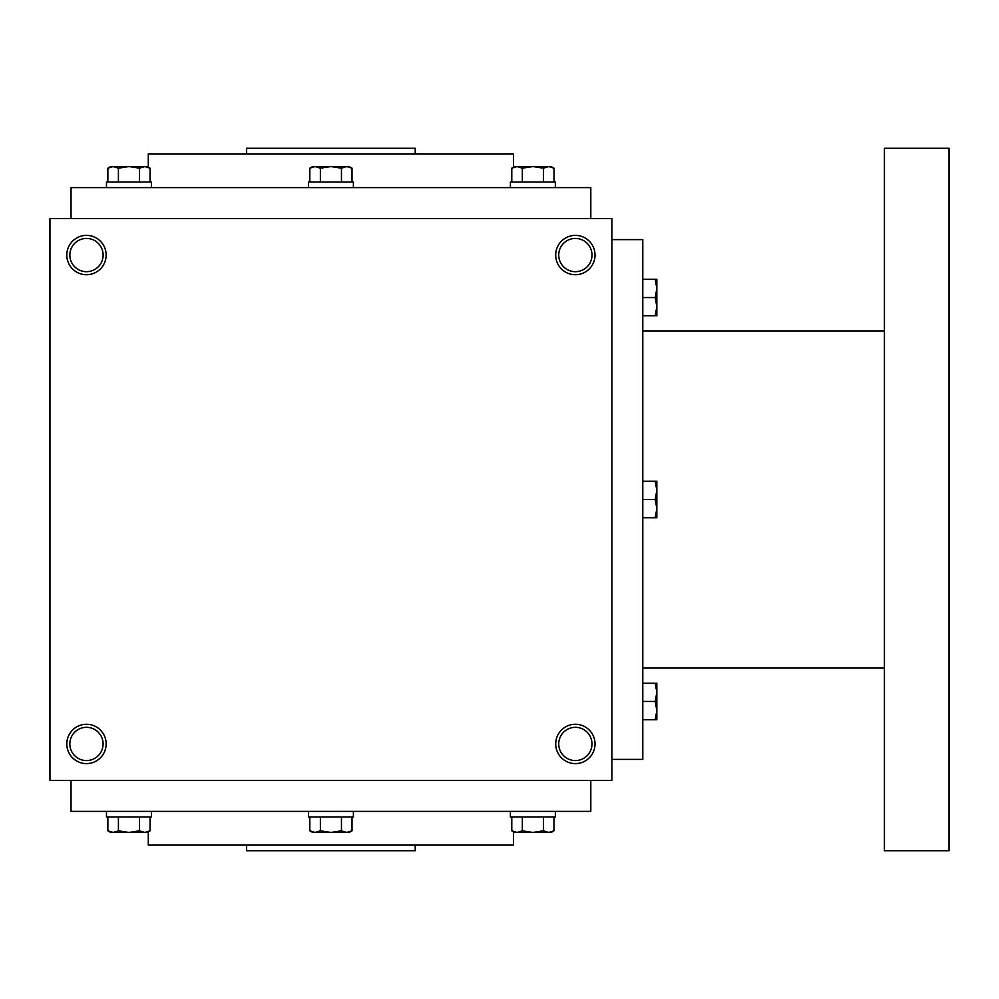 <?xml version="1.0" encoding="UTF-8"?>
<svg xmlns="http://www.w3.org/2000/svg" width="999" height="999" viewBox="0 0 999 999"><rect width="100%" height="100%" fill="white"/><g stroke="black" fill="none" stroke-linecap="round" stroke-linejoin="round"><path stroke-width="1.5" d="M611.888 218.531L49.95 218.531L49.95 780.469L611.888 780.469L611.888 218.531M106.144 743.943A19.668 19.668 0 0 0 76.648 726.91A19.668 19.668 0 0 0 76.648 760.976A19.668 19.668 0 0 0 106.144 743.943M66.808 255.057A19.668 19.668 0 0 1 96.304 238.024A19.668 19.668 0 0 1 96.304 272.09A19.668 19.668 0 0 1 66.808 255.057M595.029 743.943A19.668 19.668 0 0 0 565.534 726.91A19.668 19.668 0 0 0 565.534 760.976A19.668 19.668 0 0 0 595.029 743.943M555.694 255.057A19.668 19.668 0 0 1 585.189 238.024A19.668 19.668 0 0 1 585.189 272.09A19.668 19.668 0 0 1 555.694 255.057M246.628 845.092L246.628 850.711L415.209 850.711L415.209 845.092M148.289 831.83L148.289 845.092L513.548 845.092L513.548 831.83M71.029 780.469L71.029 811.375L590.809 811.375L590.809 780.469M71.029 218.531L71.029 187.625L590.809 187.625L590.809 218.531M148.289 167.17L148.289 153.908L513.548 153.908L513.548 167.17M246.628 153.908L246.628 148.289L415.209 148.289L415.209 153.908M558.741 255.057A16.621 16.621 0 0 1 583.678 240.659A16.621 16.621 0 0 1 583.678 269.455A16.621 16.621 0 0 1 558.741 255.057M591.982 743.943A16.621 16.621 0 0 0 567.045 729.545A16.621 16.621 0 0 0 567.045 758.341A16.621 16.621 0 0 0 591.982 743.943M69.855 255.057A16.621 16.621 0 0 1 94.793 240.659A16.621 16.621 0 0 1 94.793 269.455A16.621 16.621 0 0 1 69.855 255.057M103.097 743.943A16.621 16.621 0 0 0 78.159 729.545A16.621 16.621 0 0 0 78.159 758.341A16.621 16.621 0 0 0 103.097 743.943M611.888 239.61L642.794 239.61L642.794 759.39L611.888 759.39M884.427 330.919L642.794 330.919M884.427 148.289L884.427 850.711L949.05 850.711L949.05 148.289L884.427 148.289M642.794 481.243L656.842 481.243L656.842 517.757L642.794 517.757M655.207 481.231L656.842 490.372L655.207 499.5L656.842 508.628L655.207 517.769M655.207 499.5L642.794 499.5M655.207 719.73L656.842 710.589L655.207 701.46L656.842 692.332L655.207 683.204L656.842 683.204L656.842 719.73L642.794 719.73M655.207 683.204L642.794 683.204M655.207 701.46L642.794 701.46M655.207 315.796L656.842 306.668L655.207 297.54L656.842 288.411L655.207 279.27L656.842 279.27L656.842 315.796L642.794 315.796M655.207 279.27L642.794 279.27M655.207 297.54L642.794 297.54M352.01 182.005L352.01 168.182L346.74 166.558L349.175 166.558L352.01 168.182M312.65 166.558L346.74 166.558L341.458 168.182L330.919 166.558L320.379 168.182L315.097 166.558L309.827 168.182L309.827 182.005M308.441 187.625L308.441 182.005L353.396 182.005L353.396 187.625M341.458 182.005L341.458 168.182M320.379 182.005L320.379 168.182M553.97 182.005L553.97 168.182L548.701 166.558L551.148 166.558L553.97 168.182M511.788 168.182L514.622 166.558L548.701 166.558L543.419 168.182L532.879 166.558L522.34 168.182L517.057 166.558L511.788 168.182L511.788 182.005M510.402 187.625L510.402 182.005L555.357 182.005L555.357 187.625M543.419 182.005L543.419 168.182M522.34 182.005L522.34 168.182M150.05 182.005L150.05 168.182L144.78 166.558L147.215 166.558L150.05 168.182M107.867 168.182L110.689 166.558L144.78 166.558L139.498 168.182L128.958 166.558L118.419 168.182L113.137 166.558L107.867 168.182L107.867 182.005M106.481 187.625L106.481 182.005L151.436 182.005L151.436 187.625M139.498 182.005L139.498 168.182M118.419 182.005L118.419 168.182M341.458 816.995L341.458 830.818L346.74 832.442L352.01 830.818L352.01 816.995M352.01 830.818L349.175 832.442L312.65 832.442M353.396 811.375L353.396 816.995L308.441 816.995L308.441 811.375M309.827 816.995L309.827 830.818L315.097 832.442L320.379 830.818L330.919 832.442L341.458 830.818M320.379 816.995L320.379 830.818M543.419 816.995L543.419 830.818L548.701 832.442L553.97 830.818L553.97 816.995M553.97 830.818L551.148 832.442L514.622 832.442L511.788 830.818L517.057 832.442L522.34 830.818L532.879 832.442L543.419 830.818M555.357 811.375L555.357 816.995L510.402 816.995L510.402 811.375M511.788 816.995L511.788 830.818M522.34 816.995L522.34 830.818M139.498 816.995L139.498 830.818L144.78 832.442L150.05 830.818L150.05 816.995M150.05 830.818L147.215 832.442L110.689 832.442L107.867 830.818L113.137 832.442L118.419 830.818L128.958 832.442L139.498 830.818M151.436 811.375L151.436 816.995L106.481 816.995L106.481 811.375M107.867 816.995L107.867 830.818M118.419 816.995L118.419 830.818M884.427 668.081L642.794 668.081M312.662 166.558L309.827 168.182M312.662 832.442L309.827 830.818"/></g></svg>

